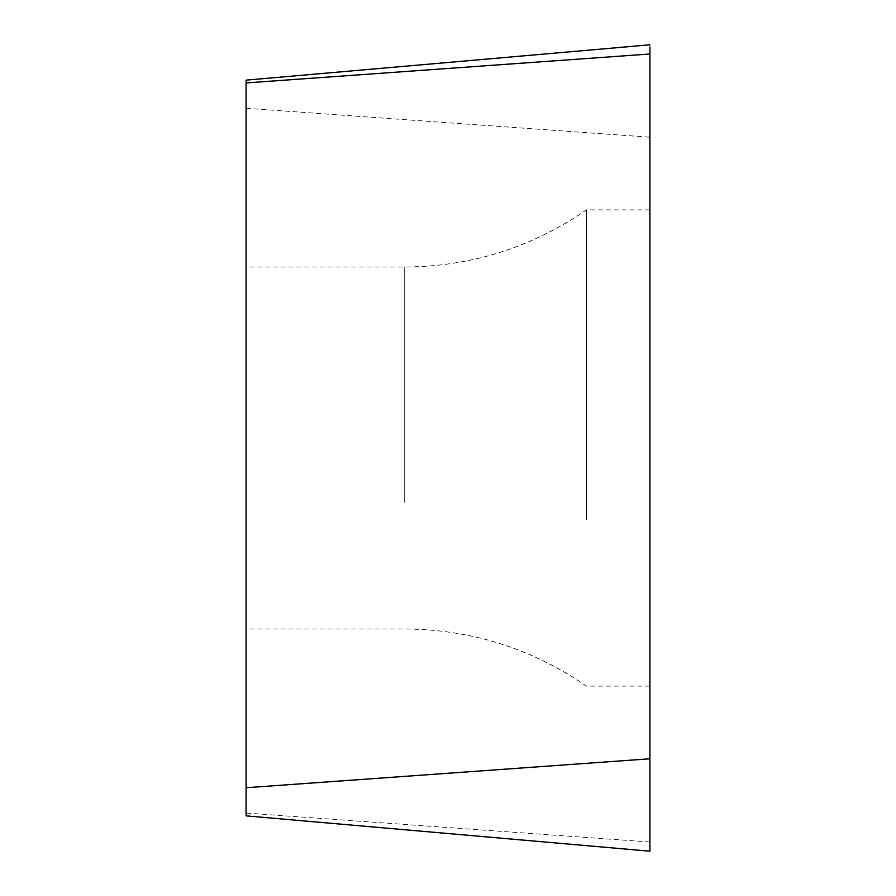 <?xml version="1.0" encoding="UTF-8"?>
<svg xmlns="http://www.w3.org/2000/svg" width="896" height="896" viewBox="0 0 896 896"><rect width="100%" height="100%" fill="white"/><g stroke="black" fill="none" stroke-linecap="round" stroke-linejoin="round"><path stroke-width="0.67" stroke-dasharray="4.48 3.36" d="M649.914 44.8L649.914 851.2L649.914 44.8L246.086 80.136L246.086 108.27L649.914 137.211M649.914 376.398L649.914 686.112L649.914 376.398M246.086 815.864L246.086 108.27M246.086 502.421L246.086 267.042L246.086 502.421M586.421 519.602L586.421 209.888L586.421 519.602M649.914 842.016L246.086 813.075M404.712 502.421L404.712 267.042L404.712 502.421M649.914 686.112L586.421 686.112C531.698 648.48 471.117 629.429 404.712 628.958L246.086 628.958M649.914 209.888L586.421 209.888C531.698 247.52 471.117 266.571 404.712 267.042L246.086 267.042"/><path stroke-width="1.34" d="M649.914 47.152L649.914 53.984L649.914 47.152M649.914 758.789L649.914 53.984L649.914 851.2L649.914 758.789L246.086 787.73L246.086 815.864L649.914 851.2L246.086 815.864M649.914 53.984L246.086 82.925L246.086 80.136L649.914 44.8M246.086 82.925L246.086 787.73"/></g></svg>

